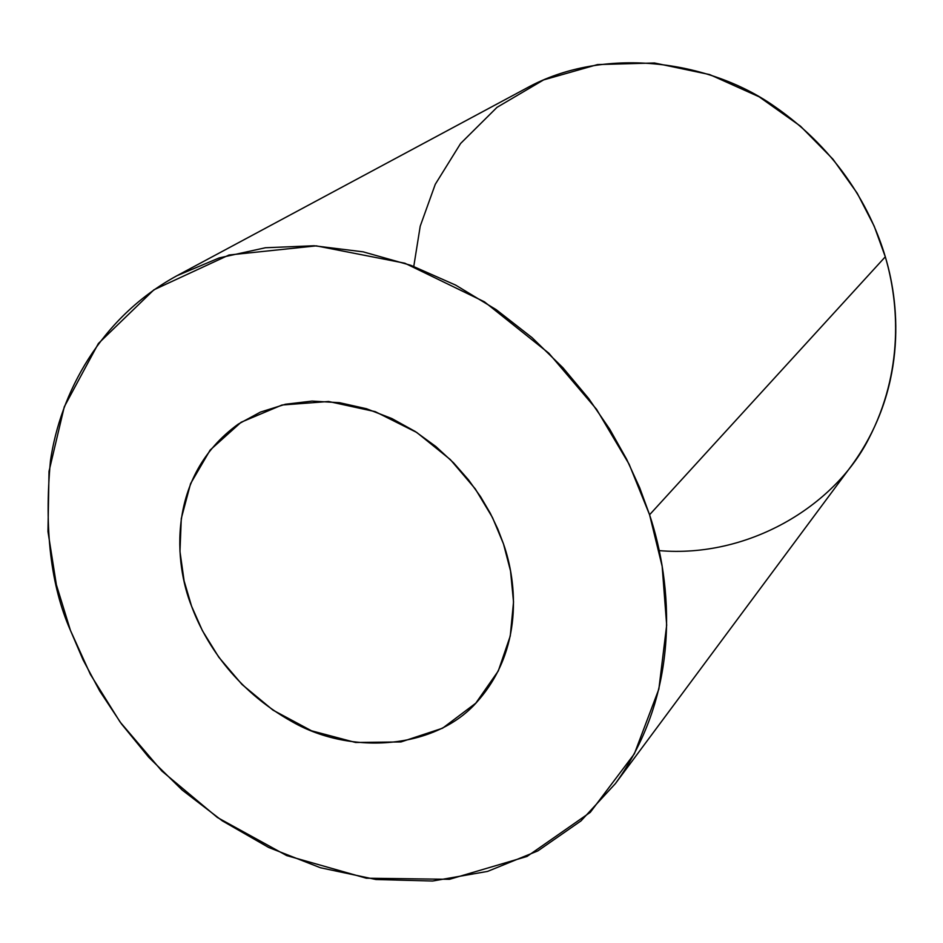 <?xml version="1.0" encoding="UTF-8"?>
<svg xmlns="http://www.w3.org/2000/svg" width="943" height="943" viewBox="0 0 943 943"><rect width="100%" height="100%" fill="white"/><g stroke="black" fill="none" stroke-linecap="round" stroke-linejoin="round"><path stroke-width="1.41" d="M503.491 543.922L497.81 529.047L490.289 513.251L480.612 496.749L468.471 479.822L453.618 462.883L435.878 446.534L415.25 431.493L391.946 418.586L366.438 408.72L339.48 402.685L312.074 401.093L285.352 404.264L260.421 412.091L238.261 424.114C165.72 476.639 174.667 564.598 191.57 606.196C204.183 640.427 233.44 689.144 292.66 722.02C351.68 755.649 436.409 749.06 477.571 701.274C523.165 649.727 517.271 582.998 503.491 543.922L510.528 570.951L513.534 601.964L510.257 636.018L498.293 670.956L475.779 703.183L442.573 728.208L400.987 741.941L355.582 742.483L311.544 730.801L273.01 710.15L242.009 684.465L218.788 657.2L202.415 630.678L191.57 606.196L184.109 580.912L179.972 551.514L181.28 518.544L190.569 483.653L210.159 450.047L241.125 422.24L282.004 405.019L328.6 401.494L375.22 411.643L416.771 432.472L450.33 459.571L475.284 488.898L492.494 517.554L503.491 543.922M615.449 783.55L852.13 464.852C905.575 391.015 900.954 308.479 885.3 256.802C871.933 211.774 840.555 151.894 773.72 105.864C707.545 59.645 602.942 45.983 526.76 88.029L176.954 275.721L219.165 257.922L265.443 247.75L314.078 245.758L363.149 251.84L410.842 265.325L455.599 285.081L496.254 309.693L532.123 337.7L562.912 367.723L588.703 398.559L609.779 429.277L626.612 459.182L639.696 487.779L649.574 514.76C672.489 583.658 681.565 692.209 615.449 783.55L581.029 820.87L537.875 850.892L487.59 871.403L432.613 881.021L375.915 879.513L320.443 867.749L268.661 847.462L222.289 820.834L182.247 790.093L148.723 757.241L121.435 723.859L99.793 691.125L83.043 659.805L70.43 630.372C50.769 585.697 44.109 529.164 50.45 460.785C60.222 393.832 99.793 317.838 176.954 275.721M413.777 266.397L420.224 226.179L435.265 184.309L460.608 143.477L497.02 107.337L543.616 79.907L597.556 64.572L654.489 62.992L709.655 74.568L759.115 96.787L800.477 126.173L833.011 159.249L857.199 193.197L874.173 226.108L885.3 256.802L649.574 514.76L885.3 256.802C898.997 303.351 903.924 371.023 868.621 438.966C833.93 506.886 747.646 558.244 659.181 550.618M649.574 514.76L629.146 464.262L596.554 409.321L548.85 353.224L484.407 301.807L404.83 263.203L316.294 245.864L229.019 255.011L153.921 289.796L98.378 343.511L64.277 406.798L49.024 471.311L47.963 531.546L56.38 584.801L70.43 630.372L90.375 674.363L120.067 721.984L161.842 771.02L217.42 817.51L286.66 855.572L366.308 878.204L449.505 879.312L527.007 856.456L590.294 812.324L634.38 753.787L658.862 689.085L666.677 625.126L662.163 566.33L649.574 514.76"/></g></svg>
